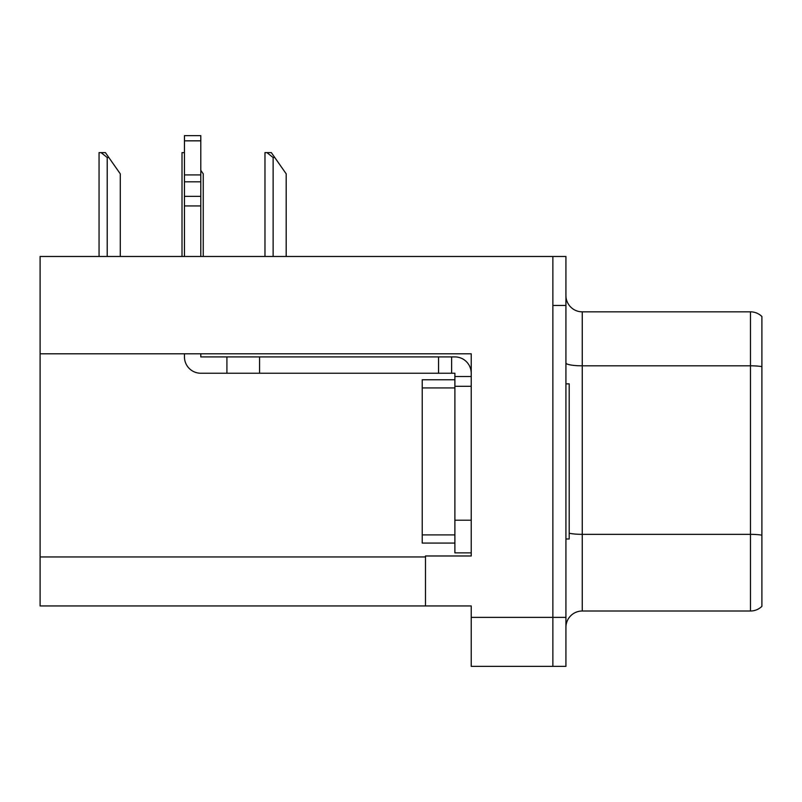 <?xml version="1.0" encoding="UTF-8"?>
<svg xmlns="http://www.w3.org/2000/svg" width="802" height="802" viewBox="0 0 802 802"><rect width="100%" height="100%" fill="white"/><g stroke="black" fill="none" stroke-linecap="round" stroke-linejoin="round"><path stroke-width="1.2" d="M471.225 386.303L471.225 520.207L454.884 520.207L454.884 552.869L471.225 552.869L471.225 520.207L471.225 555.976L425.491 555.976L425.491 605.941L40.1 605.941L40.1 353.802L471.225 353.802L471.225 386.303L454.884 386.303L454.884 373.241L451.616 373.241L451.616 356.91L454.884 356.91A16.331 16.331 0 0 1 471.215 373.251M425.491 605.941L471.225 605.941L471.225 666.372L552.869 666.372L552.869 617.38L552.869 666.372L565.931 666.372L565.931 617.38L552.869 617.38L552.869 256.48L40.1 256.48L40.1 353.802M565.931 627.334A16.331 16.331 0 0 1 582.262 611.004L750.471 611.004L750.471 311.838L582.262 311.838A16.331 16.331 0 0 1 565.931 295.507A16.331 16.331 0 0 0 582.262 311.838L582.262 611.004M552.869 256.48L565.931 256.48L565.931 305.472L552.869 305.472L552.869 617.38L471.225 617.38M761.9 316.509A16.331 16.331 0 0 0 750.471 311.838A16.331 16.331 0 0 1 761.9 316.509L761.9 606.342A16.331 16.331 0 0 1 750.471 611.004M565.931 305.472L565.931 617.38M274.765 157.513L273.131 157.513L266.956 152.621L271.337 152.621L286.194 173.844L286.194 256.48M264.971 256.48L264.971 152.621L266.956 152.621M203.237 256.48L203.237 173.844L200.791 170.345M182.014 256.48L182.014 152.621L183.999 152.621L184.46 153.473M108.851 157.513L107.217 157.513L101.042 152.621L105.413 152.621L120.28 173.844L120.28 256.48M99.057 256.48L99.057 152.621L101.042 152.621M184.46 353.802L184.46 356.91A16.331 16.331 0 0 0 200.791 373.241L226.916 373.241L226.916 356.91L451.616 356.91M471.225 376.509L454.884 376.509M454.884 520.207L454.894 379.767L422.233 379.767L422.233 387.937L454.884 387.937M454.884 552.869L471.225 552.869M226.916 373.241L438.554 373.241L438.554 356.91M451.616 373.241L438.554 373.241M200.791 353.802L200.791 356.91L226.916 356.91M184.46 256.48L184.46 205.934L200.791 205.934L200.791 256.48M200.791 140.841L184.46 140.841L184.46 135.628L200.791 135.628L200.791 205.934M184.46 205.934L184.46 196.35L200.791 196.35M200.791 181.803L184.46 181.803L184.46 140.841M184.46 181.803L184.46 196.35M200.791 174.926L184.46 174.926M565.931 383.857L569.199 383.857L569.199 538.994L565.931 538.994M454.884 543.074L422.233 543.074L422.233 387.937M40.1 556.959L425.491 556.959M761.9 366.624A16.331 2.837 180 0 0 750.471 365.812L582.262 365.812A16.331 2.837 -0 0 1 565.931 362.975M761.9 535.155A16.331 2.837 180 0 0 750.471 534.343L582.262 534.343A16.331 2.837 0 0 1 569.199 533.21M273.131 256.48L273.131 157.513M107.217 256.48L107.217 157.513M259.577 373.241L259.577 356.91M422.233 534.904L454.884 534.904"/></g></svg>
